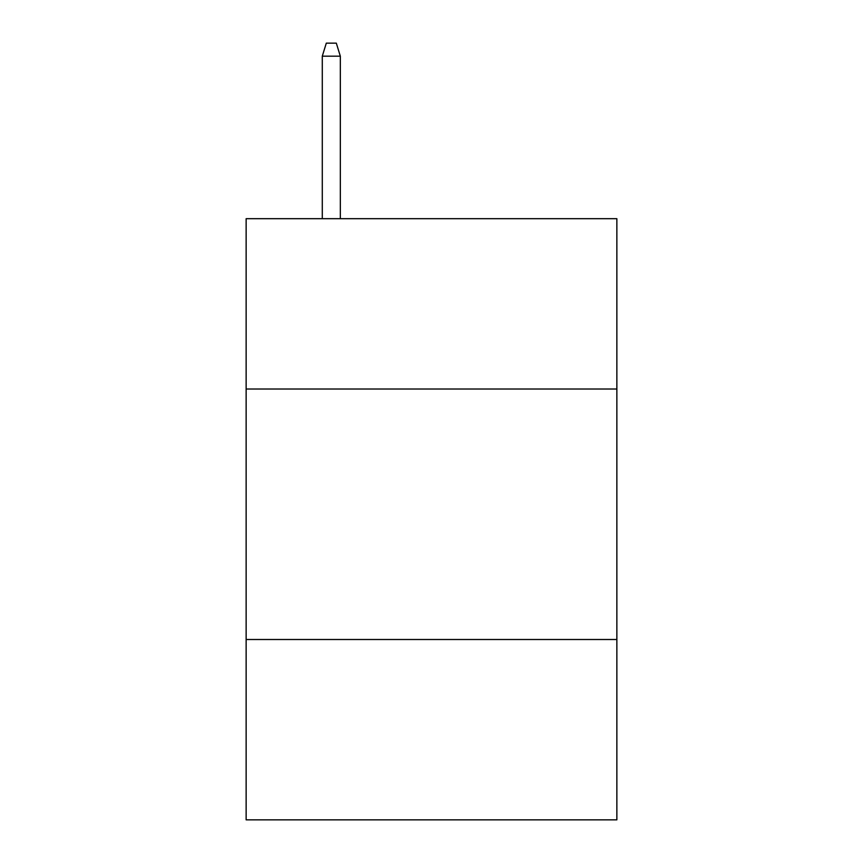 <?xml version="1.0" encoding="UTF-8"?>
<svg xmlns="http://www.w3.org/2000/svg" width="863" height="863" viewBox="0 0 863 863"><rect width="100%" height="100%" fill="white"/><g stroke="black" fill="none" stroke-linecap="round" stroke-linejoin="round"><path stroke-width="1.29" d="M616.862 389.019L616.862 218.684L246.138 218.684L246.138 389.019L616.862 389.019L616.862 819.85L246.138 819.85L246.138 389.019M616.862 639.505L246.138 639.505M340.324 218.684L340.324 56.171L322.287 56.171L322.287 218.684M322.287 56.171L326.3 43.15L336.311 43.15L340.324 56.171"/></g></svg>
